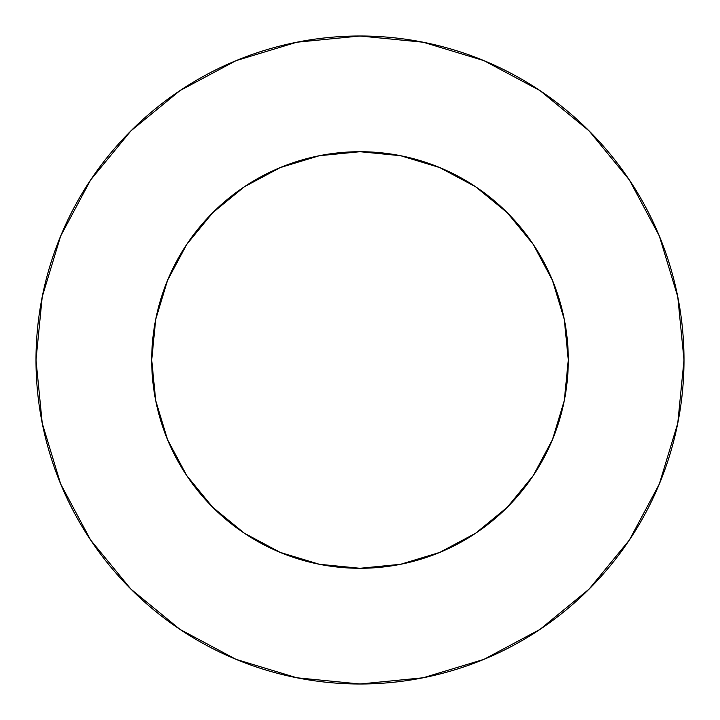 <?xml version="1.0" encoding="UTF-8"?>
<svg xmlns="http://www.w3.org/2000/svg" width="720" height="720" viewBox="0 0 720 720"><rect width="100%" height="100%" fill="white"/><g stroke="black" fill="none" stroke-linecap="round" stroke-linejoin="round"><path stroke-width="0.54" stroke-dasharray="3.6 2.7" d="M568.287 360A208.287 208.287 0 0 0 360 151.713A208.287 208.287 0 0 0 151.713 360L155.718 319.365L167.571 280.296L186.813 244.287L212.724 212.724L244.287 186.813L280.296 167.571L319.365 155.718L360 151.713L400.635 155.718L439.704 167.571L475.713 186.813L507.276 212.724L533.187 244.287L552.429 280.296L564.282 319.365L568.287 360L564.282 400.635L552.429 439.704L533.187 475.713L507.276 507.276L475.713 533.187L439.704 552.429L400.635 564.282L360 568.287L319.365 564.282L280.296 552.429L244.287 533.187L212.724 507.276L186.813 475.713L167.571 439.704L155.718 400.635L151.713 360A208.287 208.287 0 0 0 360 568.287A208.287 208.287 0 0 0 568.287 360M629.334 540.09L659.34 483.993L677.772 423.207L684 360A324 324 0 0 0 360 36A324 324 0 0 0 36 360A324 324 0 0 0 360 684A324 324 0 0 0 684 360L677.772 296.793L659.34 236.007L629.397 179.991M540.09 90.666L483.993 60.66L423.207 42.228L360 36L296.793 42.228L236.007 60.66L179.991 90.603M90.666 179.91L60.66 236.007L42.228 296.793L36 360L42.228 423.207L60.66 483.993L90.603 540.009M179.91 629.334L236.007 659.34L296.793 677.772L360 684L423.207 677.772L483.993 659.34L540.009 629.397"/><path stroke-width="1.08" d="M151.713 360A208.287 208.287 0 0 1 360 151.713A208.287 208.287 0 0 1 568.287 360A208.287 208.287 0 0 1 360 568.287A208.287 208.287 0 0 1 151.713 360L155.718 400.635L167.571 439.704L186.813 475.713L212.724 507.276L244.287 533.187L280.296 552.429L319.365 564.282L360 568.287L400.635 564.282L439.704 552.429L475.713 533.187L507.276 507.276L533.187 475.713L552.429 439.704L564.282 400.635L568.287 360L564.282 319.365L552.429 280.296L533.187 244.287L507.276 212.724L475.713 186.813L439.704 167.571L400.635 155.718L360 151.713L319.365 155.718L280.296 167.571L244.287 186.813L212.724 212.724L186.813 244.287L167.571 280.296L155.718 319.365L151.713 360M36 360A324 324 0 0 1 360 36A324 324 0 0 1 684 360A324 324 0 0 1 360 684A324 324 0 0 1 36 360L42.228 423.207L60.66 483.993L90.603 540.009L130.896 589.104L179.991 629.397L236.007 659.34L296.793 677.772L360 684L423.207 677.772L483.993 659.34L540.009 629.397L589.104 589.104L629.397 540.009L659.34 483.993L677.772 423.207L684 360L677.772 296.793L659.34 236.007L629.397 179.991L589.104 130.896L540.009 90.603L483.993 60.66L423.207 42.228L360 36L296.793 42.228L236.007 60.66L179.991 90.603L130.896 130.896L90.603 179.991L60.66 236.007L42.228 296.793L36 360M629.397 179.991L589.104 130.896L540.09 90.666M179.991 90.603L130.896 130.896L90.666 179.91M90.603 540.009L130.896 589.104L179.91 629.334M540.009 629.397L589.104 589.104L629.334 540.09"/></g></svg>
